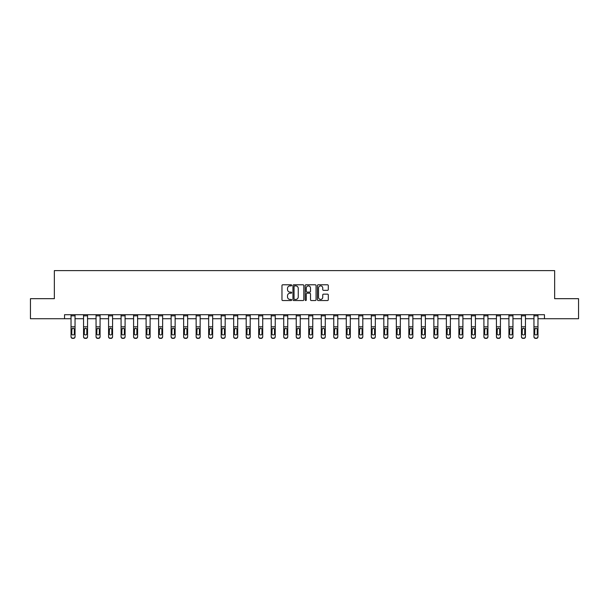 <?xml version="1.0" encoding="UTF-8"?>
<svg xmlns="http://www.w3.org/2000/svg" width="609" height="609" viewBox="0 0 609 609"><rect width="100%" height="100%" fill="white"/><g stroke="black" fill="none" stroke-linecap="round" stroke-linejoin="round"><path stroke-width="0.91" d="M291.665 285.339A0.548 0.548 0 0 0 291.117 284.791L282.751 284.791A0.784 0.784 0 0 0 281.967 285.575L281.967 299.75A0.784 0.784 0 0 0 282.751 300.534L291.117 300.534A0.548 0.548 0 0 0 291.665 299.986A0.548 0.548 0 0 0 291.117 299.43L290.036 299.43A2.52 2.52 0 0 1 287.517 296.91L287.517 295.73A2.52 2.52 0 0 1 290.036 293.211L291.117 293.211A0.548 0.548 0 0 0 291.665 292.663A0.548 0.548 0 0 0 291.117 292.114L290.036 292.114A2.52 2.52 0 0 1 287.517 289.595L287.517 288.415A2.52 2.52 0 0 1 290.036 285.895L291.117 285.895A0.548 0.548 0 0 0 291.665 285.339M327.505 290.341A0.784 0.784 0 0 0 328.297 289.549L328.297 285.575A0.784 0.784 0 0 0 327.505 284.791L318.218 284.791A0.784 0.784 0 0 0 317.434 285.575L317.434 299.75A0.784 0.784 0 0 0 318.218 300.534L327.505 300.534A0.784 0.784 0 0 0 328.297 299.75L328.297 294.946A0.784 0.784 0 0 0 327.505 294.155L323.531 294.155A0.784 0.784 0 0 0 322.747 294.946L322.747 297.329A2.109 2.109 0 0 1 320.638 299.43A2.109 2.109 0 0 1 318.53 297.329L318.53 287.996A2.109 2.109 0 0 1 320.638 285.895A2.109 2.109 0 0 1 322.747 287.996L322.747 289.549A0.784 0.784 0 0 0 323.531 290.341L327.505 290.341M64.539 318.728L30.45 318.728L30.45 298.676L54.353 298.676L54.353 270.609L554.647 270.609L554.647 298.676L578.55 298.676L578.55 318.728L544.461 318.728L544.461 314.716L64.539 314.716L64.539 318.728L71.032 318.728M303.815 285.575A0.784 0.784 0 0 0 303.023 284.791L293.736 284.791A0.784 0.784 0 0 0 292.944 285.575L292.944 299.75A0.784 0.784 0 0 0 293.736 300.534L303.023 300.534A0.784 0.784 0 0 0 303.815 299.75L303.815 285.575M305.977 284.791L315.264 284.791A0.784 0.784 0 0 1 316.056 285.575L316.056 299.75A0.784 0.784 0 0 1 315.264 300.534L311.29 300.534A0.784 0.784 0 0 1 310.506 299.75L310.506 294.002A0.784 0.784 0 0 0 309.715 293.211L307.081 293.211A0.784 0.784 0 0 0 306.289 294.002L306.289 299.986A0.548 0.548 0 0 1 305.741 300.534A0.548 0.548 0 0 1 305.185 299.986L305.185 285.575A0.784 0.784 0 0 1 305.977 284.791M75.044 318.728L83.547 318.728M87.551 318.728L96.055 318.728M100.066 318.728L108.569 318.728M112.574 318.728L121.077 318.728M125.089 318.728L133.592 318.728M137.604 318.728L146.099 318.728M150.111 318.728L158.614 318.728M162.626 318.728L171.121 318.728M175.133 318.728L183.636 318.728M187.648 318.728L196.144 318.728M200.155 318.728L208.659 318.728M212.67 318.728L221.174 318.728M225.178 318.728L233.681 318.728M237.693 318.728L246.196 318.728M250.2 318.728L258.703 318.728M262.715 318.728L271.218 318.728M275.23 318.728L283.725 318.728M287.737 318.728L296.24 318.728M300.252 318.728L308.748 318.728M312.76 318.728L321.263 318.728M325.275 318.728L333.77 318.728M337.782 318.728L346.285 318.728M350.297 318.728L358.8 318.728M362.804 318.728L371.307 318.728M375.319 318.728L383.822 318.728M387.826 318.728L396.33 318.728M400.341 318.728L408.845 318.728M412.856 318.728L421.352 318.728M425.364 318.728L433.867 318.728M437.879 318.728L446.374 318.728M450.386 318.728L458.889 318.728M462.901 318.728L471.396 318.728M475.408 318.728L483.911 318.728M487.923 318.728L496.426 318.728M500.431 318.728L508.934 318.728M512.945 318.728L521.449 318.728M525.453 318.728L533.956 318.728M537.968 318.728L544.461 318.728M294.604 285.895A0.548 0.548 0 0 0 294.048 286.443L294.048 298.882A0.548 0.548 0 0 0 294.604 299.43L295.746 299.43A2.52 2.52 0 0 0 298.258 296.91L298.258 288.415A2.52 2.52 0 0 0 295.746 285.895L294.604 285.895M310.506 288.034A2.109 2.109 0 0 0 308.398 285.933A2.109 2.109 0 0 0 306.289 288.034L306.289 291.323A0.784 0.784 0 0 0 307.081 292.114L309.715 292.114A0.784 0.784 0 0 0 310.506 291.323L310.506 288.034M71.032 329.119L71.032 336.549A1.606 1.591 -0 0 0 72.638 338.14L73.438 338.14A1.606 1.591 -0 0 0 75.044 336.549L75.044 336.8A1.606 1.591 180 0 1 73.438 338.391L73.438 338.14M74.321 333.686L74.321 329.461L74.321 333.686A1.287 1.271 180 0 1 73.034 334.958A1.287 1.271 180 0 0 74.321 333.686M71.755 333.938L71.755 333.686A1.287 1.271 180 0 0 73.034 334.958M71.755 333.686L71.892 328.868L73.034 328.175L74.176 328.868L73.034 328.175L71.755 329.362M75.044 314.716L75.044 336.549M71.032 314.716L71.032 336.549M72.638 338.14L73.438 338.391M72.638 338.391A1.606 1.591 180 0 1 71.032 336.8M75.044 328.868L74.176 328.868L74.321 329.461M83.547 329.119L83.547 336.8A1.606 1.591 180 0 0 85.146 338.391L85.953 338.14A1.606 1.591 -0 0 0 87.551 336.549L87.551 336.8A1.606 1.591 180 0 1 85.953 338.391M86.828 333.686L86.828 329.461L86.828 333.686A1.287 1.271 180 0 1 85.549 334.958A1.287 1.271 180 0 0 86.828 333.686M84.263 333.938L84.263 333.686A1.287 1.271 180 0 0 85.549 334.958M84.263 333.686L84.407 328.868L85.549 328.175L86.691 328.868L85.549 328.175L84.263 329.362M96.055 329.119L96.055 336.8A1.606 1.591 180 0 0 97.661 338.391L98.46 338.14A1.606 1.591 -0 0 0 100.066 336.549L100.066 336.8A1.606 1.591 180 0 1 98.46 338.391M99.343 333.686L99.343 329.461L99.343 333.686A1.287 1.271 180 0 1 98.057 334.958A1.287 1.271 180 0 0 99.343 333.686M96.778 333.938L96.778 333.686A1.287 1.271 180 0 0 98.057 334.958M96.778 333.686L96.922 328.868L98.057 328.175L99.198 328.868L98.057 328.175L96.778 329.362M87.551 314.716L87.551 336.549M85.146 338.14L85.146 338.391A1.606 1.591 180 0 1 83.547 336.8L83.547 336.549A1.606 1.591 -0 0 0 85.146 338.14L85.953 338.14M83.547 314.716L83.547 336.549M87.551 328.868L86.691 328.868L86.828 329.461M100.066 314.716L100.066 336.549M97.661 338.14L97.661 338.391A1.606 1.591 180 0 1 96.055 336.8L96.055 336.549A1.606 1.591 -0 0 0 97.661 338.14L98.46 338.14M96.055 314.716L96.055 336.549M100.066 328.868L99.198 328.868L99.343 329.461M108.569 329.119L108.569 336.8A1.606 1.591 180 0 0 110.168 338.391L110.975 338.14A1.606 1.591 -0 0 0 112.574 336.549L112.574 336.8A1.606 1.591 180 0 1 110.975 338.391M111.858 333.686L111.858 329.461L111.858 333.686A1.287 1.271 180 0 1 110.572 334.958A1.287 1.271 180 0 0 111.858 333.686M109.285 333.938L109.285 333.686A1.287 1.271 180 0 0 110.572 334.958M109.285 333.686L109.43 328.868L110.572 328.175L111.713 328.868L110.572 328.175L109.285 329.362M121.077 329.119L121.077 336.8A1.606 1.591 180 0 0 122.683 338.391L123.482 338.14A1.606 1.591 -0 0 0 125.089 336.549L125.089 336.8A1.606 1.591 180 0 1 123.482 338.391M124.365 333.686L124.365 329.461L124.365 333.686A1.287 1.271 180 0 1 123.087 334.958A1.287 1.271 180 0 0 124.365 333.686M121.8 333.938L121.8 333.686A1.287 1.271 180 0 0 123.087 334.958M121.8 333.686L121.945 328.868L123.087 328.175L124.221 328.868L123.087 328.175L121.8 329.362M133.592 329.119L133.592 336.8A1.606 1.591 180 0 0 135.19 338.391L135.997 338.14A1.606 1.591 -0 0 0 137.604 336.549L137.604 336.8A1.606 1.591 180 0 1 135.997 338.391M136.88 333.686L136.88 329.461L136.88 333.686A1.287 1.271 180 0 1 135.594 334.958A1.287 1.271 180 0 0 136.88 333.686M134.315 333.938L134.315 333.686A1.287 1.271 180 0 0 135.594 334.958M134.315 333.686L134.452 328.868L135.594 328.175L136.736 328.868L135.594 328.175L134.315 329.362M112.574 314.716L112.574 336.549M110.168 338.14L110.168 338.391A1.606 1.591 180 0 1 108.569 336.8L108.569 336.549A1.606 1.591 -0 0 0 110.168 338.14L110.975 338.14M108.569 314.716L108.569 336.549M112.574 328.868L111.713 328.868L111.858 329.461M125.089 314.716L125.089 336.549M122.683 338.14L122.683 338.391A1.606 1.591 180 0 1 121.077 336.8L121.077 336.549A1.606 1.591 -0 0 0 122.683 338.14L123.482 338.14M121.077 314.716L121.077 336.549M125.089 328.868L124.221 328.868L124.365 329.461M137.604 314.716L137.604 336.549M135.19 338.14L135.19 338.391A1.606 1.591 180 0 1 133.592 336.8L133.592 336.549A1.606 1.591 -0 0 0 135.19 338.14L135.997 338.14M133.592 314.716L133.592 336.549M137.604 328.868L136.736 328.868L136.88 329.461M146.099 329.119L146.099 336.8A1.606 1.591 180 0 0 147.705 338.391L148.505 338.14A1.606 1.591 -0 0 0 150.111 336.549L150.111 336.8A1.606 1.591 180 0 1 148.505 338.391M149.388 333.686L149.388 329.461L149.388 333.686A1.287 1.271 180 0 1 148.109 334.958A1.287 1.271 180 0 0 149.388 333.686M146.822 333.938L146.822 333.686A1.287 1.271 180 0 0 148.109 334.958M146.822 333.686L146.967 328.868L148.109 328.175L149.251 328.868L148.109 328.175L146.822 329.362M150.111 314.716L150.111 336.549M147.705 338.14L147.705 338.391A1.606 1.591 180 0 1 146.099 336.8L146.099 336.549A1.606 1.591 -0 0 0 147.705 338.14L148.505 338.14M146.099 314.716L146.099 336.549M150.111 328.868L149.251 328.868L149.388 329.461M158.614 329.119L158.614 336.8A1.606 1.591 180 0 0 160.22 338.391L161.02 338.14A1.606 1.591 -0 0 0 162.626 336.549L162.626 336.8A1.606 1.591 180 0 1 161.02 338.391M161.903 333.686L161.903 329.461L161.903 333.686A1.287 1.271 180 0 1 160.616 334.958A1.287 1.271 180 0 0 161.903 333.686M159.337 333.938L159.337 333.686A1.287 1.271 180 0 0 160.616 334.958M159.337 333.686L159.474 328.868L160.616 328.175L161.758 328.868L160.616 328.175L159.337 329.362M162.626 314.716L162.626 336.549M160.22 338.14L160.22 338.391A1.606 1.591 180 0 1 158.614 336.8L158.614 336.549A1.606 1.591 -0 0 0 160.22 338.14L161.02 338.14M158.614 314.716L158.614 336.549M162.626 328.868L161.758 328.868L161.903 329.461M171.121 329.119L171.121 336.8A1.606 1.591 180 0 0 172.728 338.391L173.527 338.14A1.606 1.591 -0 0 0 175.133 336.549L175.133 336.8A1.606 1.591 180 0 1 173.527 338.391M174.41 333.686L174.41 329.461L174.41 333.686A1.287 1.271 180 0 1 173.131 334.958A1.287 1.271 180 0 0 174.41 333.686M171.845 333.938L171.845 333.686A1.287 1.271 180 0 0 173.131 334.958M171.845 333.686L171.989 328.868L173.131 328.175L174.273 328.868L173.131 328.175L171.845 329.362M175.133 314.716L175.133 336.549M172.728 338.14L172.728 338.391A1.606 1.591 180 0 1 171.121 336.8L171.121 336.549A1.606 1.591 -0 0 0 172.728 338.14L173.527 338.14M171.121 314.716L171.121 336.549M175.133 328.868L174.273 328.868L174.41 329.461M183.636 329.119L183.636 336.8A1.606 1.591 180 0 0 185.243 338.391L186.042 338.14A1.606 1.591 -0 0 0 187.648 336.549L187.648 336.8A1.606 1.591 180 0 1 186.042 338.391M186.925 333.686L186.925 329.461L186.925 333.686A1.287 1.271 180 0 1 185.638 334.958A1.287 1.271 180 0 0 186.925 333.686M184.36 333.938L184.36 333.686A1.287 1.271 180 0 0 185.638 334.958M184.36 333.686L184.497 328.868L185.638 328.175L186.78 328.868L185.638 328.175L184.36 329.362M187.648 314.716L187.648 336.549M185.243 338.14L185.243 338.391A1.606 1.591 180 0 1 183.636 336.8L183.636 336.549A1.606 1.591 -0 0 0 185.243 338.14L186.042 338.14M183.636 314.716L183.636 336.549M187.648 328.868L186.78 328.868L186.925 329.461M196.144 329.119L196.144 336.8A1.606 1.591 180 0 0 197.75 338.391L198.557 338.14A1.606 1.591 -0 0 0 200.155 336.549L200.155 336.8A1.606 1.591 180 0 1 198.557 338.391M199.432 333.686L199.432 329.461L199.432 333.686A1.287 1.271 180 0 1 198.153 334.958A1.287 1.271 180 0 0 199.432 333.686M196.867 333.938L196.867 333.686A1.287 1.271 180 0 0 198.153 334.958M196.867 333.686L197.012 328.868L198.153 328.175L199.295 328.868L198.153 328.175L196.867 329.362M200.155 314.716L200.155 336.549M197.75 338.14L197.75 338.391A1.606 1.591 180 0 1 196.144 336.8L196.144 336.549A1.606 1.591 -0 0 0 197.75 338.14L198.557 338.14M196.144 314.716L196.144 336.549M200.155 328.868L199.295 328.868L199.432 329.461M208.659 329.119L208.659 336.8A1.606 1.591 180 0 0 210.265 338.391L211.064 338.14A1.606 1.591 -0 0 0 212.67 336.549L212.67 336.8A1.606 1.591 180 0 1 211.064 338.391M211.947 333.686L211.947 329.461L211.947 333.686A1.287 1.271 180 0 1 210.661 334.958A1.287 1.271 180 0 0 211.947 333.686M209.382 333.938L209.382 333.686A1.287 1.271 180 0 0 210.661 334.958M209.382 333.686L209.519 328.868L210.661 328.175L211.803 328.868L210.661 328.175L209.382 329.362M212.67 314.716L212.67 336.549M210.265 338.14L210.265 338.391A1.606 1.591 180 0 1 208.659 336.8L208.659 336.549A1.606 1.591 -0 0 0 210.265 338.14L211.064 338.14M208.659 314.716L208.659 336.549M212.67 328.868L211.803 328.868L211.947 329.461M221.174 329.119L221.174 336.8A1.606 1.591 180 0 0 222.772 338.391L223.579 338.14A1.606 1.591 -0 0 0 225.178 336.549L225.178 336.8A1.606 1.591 180 0 1 223.579 338.391M224.462 333.686L224.462 329.461L224.462 333.686A1.287 1.271 180 0 1 223.176 334.958A1.287 1.271 180 0 0 224.462 333.686M221.889 333.938L221.889 333.686A1.287 1.271 180 0 0 223.176 334.958M221.889 333.686L222.034 328.868L223.176 328.175L224.318 328.868L223.176 328.175L221.889 329.362M225.178 314.716L225.178 336.549M222.772 338.14L222.772 338.391A1.606 1.591 180 0 1 221.174 336.8L221.174 336.549A1.606 1.591 -0 0 0 222.772 338.14L223.579 338.14M221.174 314.716L221.174 336.549M225.178 328.868L224.318 328.868L224.462 329.461M233.681 329.119L233.681 336.8A1.606 1.591 180 0 0 235.287 338.391L236.086 338.14A1.606 1.591 -0 0 0 237.693 336.549L237.693 336.8A1.606 1.591 180 0 1 236.086 338.391M236.97 333.686L236.97 329.461L236.97 333.686A1.287 1.271 180 0 1 235.683 334.958A1.287 1.271 180 0 0 236.97 333.686M234.404 333.938L234.404 333.686A1.287 1.271 180 0 0 235.683 334.958M234.404 333.686L234.549 328.868L235.683 328.175L236.825 328.868L235.683 328.175L234.404 329.362M237.693 314.716L237.693 336.549M235.287 338.14L235.287 338.391A1.606 1.591 180 0 1 233.681 336.8L233.681 336.549A1.606 1.591 -0 0 0 235.287 338.14L236.086 338.14M233.681 314.716L233.681 336.549M237.693 328.868L236.825 328.868L236.97 329.461M246.196 329.119L246.196 336.8A1.606 1.591 180 0 0 247.794 338.391L248.601 338.14A1.606 1.591 -0 0 0 250.2 336.549L250.2 336.8A1.606 1.591 180 0 1 248.601 338.391M249.484 333.686L249.484 329.461L249.484 333.686A1.287 1.271 180 0 1 248.198 334.958A1.287 1.271 180 0 0 249.484 333.686M246.911 333.938L246.911 333.686A1.287 1.271 180 0 0 248.198 334.958M246.911 333.686L247.056 328.868L248.198 328.175L249.34 328.868L248.198 328.175L246.911 329.362M250.2 314.716L250.2 336.549M247.794 338.14L247.794 338.391A1.606 1.591 180 0 1 246.196 336.8L246.196 336.549A1.606 1.591 -0 0 0 247.794 338.14L248.601 338.14M246.196 314.716L246.196 336.549M250.2 328.868L249.34 328.868L249.484 329.461M258.703 329.119L258.703 336.8A1.606 1.591 180 0 0 260.309 338.391L261.109 338.14A1.606 1.591 -0 0 0 262.715 336.549L262.715 336.8A1.606 1.591 180 0 1 261.109 338.391M261.992 333.686L261.992 329.461L261.992 333.686A1.287 1.271 180 0 1 260.713 334.958A1.287 1.271 180 0 0 261.992 333.686M259.426 333.938L259.426 333.686A1.287 1.271 180 0 0 260.713 334.958M259.426 333.686L259.571 328.868L260.713 328.175L261.847 328.868L260.713 328.175L259.426 329.362M262.715 314.716L262.715 336.549M260.309 338.14L260.309 338.391A1.606 1.591 180 0 1 258.703 336.8L258.703 336.549A1.606 1.591 -0 0 0 260.309 338.14L261.109 338.14M258.703 314.716L258.703 336.549M262.715 328.868L261.847 328.868L261.992 329.461M271.218 329.119L271.218 336.8A1.606 1.591 180 0 0 272.817 338.391L273.624 338.14A1.606 1.591 -0 0 0 275.23 336.549L275.23 336.8A1.606 1.591 180 0 1 273.624 338.391M274.507 333.686L274.507 329.461L274.507 333.686A1.287 1.271 180 0 1 273.22 334.958A1.287 1.271 180 0 0 274.507 333.686M271.941 333.938L271.941 333.686A1.287 1.271 180 0 0 273.22 334.958M271.941 333.686L272.078 328.868L273.22 328.175L274.362 328.868L273.22 328.175L271.941 329.362M275.23 314.716L275.23 336.549M272.817 338.14L272.817 338.391A1.606 1.591 180 0 1 271.218 336.8L271.218 336.549A1.606 1.591 -0 0 0 272.817 338.14L273.624 338.14M271.218 314.716L271.218 336.549M275.23 328.868L274.362 328.868L274.507 329.461M283.725 329.119L283.725 336.8A1.606 1.591 180 0 0 285.332 338.391L286.131 338.14A1.606 1.591 -0 0 0 287.737 336.549L287.737 336.8A1.606 1.591 180 0 1 286.131 338.391M287.014 333.686L287.014 329.461L287.014 333.686A1.287 1.271 180 0 1 285.735 334.958A1.287 1.271 180 0 0 287.014 333.686M284.449 333.938L284.449 333.686A1.287 1.271 180 0 0 285.735 334.958M284.449 333.686L284.593 328.868L285.735 328.175L286.877 328.868L285.735 328.175L284.449 329.362M287.737 314.716L287.737 336.549M285.332 338.14L285.332 338.391A1.606 1.591 180 0 1 283.725 336.8L283.725 336.549A1.606 1.591 -0 0 0 285.332 338.14L286.131 338.14M283.725 314.716L283.725 336.549M287.737 328.868L286.877 328.868L287.014 329.461M296.24 329.119L296.24 336.8A1.606 1.591 180 0 0 297.847 338.391L298.646 338.14A1.606 1.591 -0 0 0 300.252 336.549L300.252 336.8A1.606 1.591 180 0 1 298.646 338.391M299.529 333.686L299.529 329.461L299.529 333.686A1.287 1.271 180 0 1 298.243 334.958A1.287 1.271 180 0 0 299.529 333.686M296.964 333.938L296.964 333.686A1.287 1.271 180 0 0 298.243 334.958M296.964 333.686L297.101 328.868L298.243 328.175L299.384 328.868L298.243 328.175L296.964 329.362M300.252 314.716L300.252 336.549M297.847 338.14L297.847 338.391A1.606 1.591 180 0 1 296.24 336.8L296.24 336.549A1.606 1.591 -0 0 0 297.847 338.14L298.646 338.14M296.24 314.716L296.24 336.549M300.252 328.868L299.384 328.868L299.529 329.461M308.748 329.119L308.748 336.8A1.606 1.591 180 0 0 310.354 338.391L311.153 338.14A1.606 1.591 -0 0 0 312.76 336.549L312.76 336.8A1.606 1.591 180 0 1 311.153 338.391M312.036 333.686L312.036 329.461L312.036 333.686A1.287 1.271 180 0 1 310.757 334.958A1.287 1.271 180 0 0 312.036 333.686M309.471 333.938L309.471 333.686A1.287 1.271 180 0 0 310.757 334.958M309.471 333.686L309.616 328.868L310.757 328.175L311.899 328.868L310.757 328.175L309.471 329.362M312.76 314.716L312.76 336.549M310.354 338.14L310.354 338.391A1.606 1.591 180 0 1 308.748 336.8L308.748 336.549A1.606 1.591 -0 0 0 310.354 338.14L311.153 338.14M308.748 314.716L308.748 336.549M312.76 328.868L311.899 328.868L312.036 329.461M321.263 329.119L321.263 336.8A1.606 1.591 180 0 0 322.869 338.391L323.668 338.14A1.606 1.591 -0 0 0 325.275 336.549L325.275 336.8A1.606 1.591 180 0 1 323.668 338.391M324.551 333.686L324.551 329.461L324.551 333.686A1.287 1.271 180 0 1 323.265 334.958A1.287 1.271 180 0 0 324.551 333.686M321.986 333.938L321.986 333.686A1.287 1.271 180 0 0 323.265 334.958M321.986 333.686L322.123 328.868L323.265 328.175L324.407 328.868L323.265 328.175L321.986 329.362M325.275 314.716L325.275 336.549M322.869 338.14L322.869 338.391A1.606 1.591 180 0 1 321.263 336.8L321.263 336.549A1.606 1.591 -0 0 0 322.869 338.14L323.668 338.14M321.263 314.716L321.263 336.549M325.275 328.868L324.407 328.868L324.551 329.461M333.77 329.119L333.77 336.8A1.606 1.591 180 0 0 335.376 338.391L336.183 338.14A1.606 1.591 -0 0 0 337.782 336.549L337.782 336.8A1.606 1.591 180 0 1 336.183 338.391M337.059 333.686L337.059 329.461L337.059 333.686A1.287 1.271 180 0 1 335.78 334.958A1.287 1.271 180 0 0 337.059 333.686M334.493 333.938L334.493 333.686A1.287 1.271 180 0 0 335.78 334.958M334.493 333.686L334.638 328.868L335.78 328.175L336.922 328.868L335.78 328.175L334.493 329.362M337.782 314.716L337.782 336.549M335.376 338.14L335.376 338.391A1.606 1.591 180 0 1 333.77 336.8L333.77 336.549A1.606 1.591 -0 0 0 335.376 338.14L336.183 338.14M333.77 314.716L333.77 336.549M337.782 328.868L336.922 328.868L337.059 329.461M346.285 329.119L346.285 336.8A1.606 1.591 180 0 0 347.891 338.391L348.691 338.14A1.606 1.591 -0 0 0 350.297 336.549L350.297 336.8A1.606 1.591 180 0 1 348.691 338.391M349.574 333.686L349.574 329.461L349.574 333.686A1.287 1.271 180 0 1 348.287 334.958A1.287 1.271 180 0 0 349.574 333.686M347.008 333.938L347.008 333.686A1.287 1.271 180 0 0 348.287 334.958M347.008 333.686L347.153 328.868L348.287 328.175L349.429 328.868L348.287 328.175L347.008 329.362M350.297 314.716L350.297 336.549M347.891 338.14L347.891 338.391A1.606 1.591 180 0 1 346.285 336.8L346.285 336.549A1.606 1.591 -0 0 0 347.891 338.14L348.691 338.14M346.285 314.716L346.285 336.549M350.297 328.868L349.429 328.868L349.574 329.461M358.8 329.119L358.8 336.8A1.606 1.591 180 0 0 360.399 338.391L361.206 338.14A1.606 1.591 -0 0 0 362.804 336.549L362.804 336.8A1.606 1.591 180 0 1 361.206 338.391M362.089 333.686L362.089 329.461L362.089 333.686A1.287 1.271 180 0 1 360.802 334.958A1.287 1.271 180 0 0 362.089 333.686M359.516 333.938L359.516 333.686A1.287 1.271 180 0 0 360.802 334.958M359.516 333.686L359.66 328.868L360.802 328.175L361.944 328.868L360.802 328.175L359.516 329.362M362.804 314.716L362.804 336.549M360.399 338.14L360.399 338.391A1.606 1.591 180 0 1 358.8 336.8L358.8 336.549A1.606 1.591 -0 0 0 360.399 338.14L361.206 338.14M358.8 314.716L358.8 336.549M362.804 328.868L361.944 328.868L362.089 329.461M371.307 329.119L371.307 336.8A1.606 1.591 180 0 0 372.914 338.391L373.713 338.14A1.606 1.591 -0 0 0 375.319 336.549L375.319 336.8A1.606 1.591 180 0 1 373.713 338.391M374.596 333.686L374.596 329.461L374.596 333.686A1.287 1.271 180 0 1 373.317 334.958A1.287 1.271 180 0 0 374.596 333.686M372.03 333.938L372.03 333.686A1.287 1.271 180 0 0 373.317 334.958M372.03 333.686L372.175 328.868L373.317 328.175L374.451 328.868L373.317 328.175L372.03 329.362M375.319 314.716L375.319 336.549M372.914 338.14L372.914 338.391A1.606 1.591 180 0 1 371.307 336.8L371.307 336.549A1.606 1.591 -0 0 0 372.914 338.14L373.713 338.14M371.307 314.716L371.307 336.549M375.319 328.868L374.451 328.868L374.596 329.461M383.822 329.119L383.822 336.8A1.606 1.591 180 0 0 385.421 338.391L386.228 338.14A1.606 1.591 -0 0 0 387.826 336.549L387.826 336.8A1.606 1.591 180 0 1 386.228 338.391M387.111 333.686L387.111 329.461L387.111 333.686A1.287 1.271 180 0 1 385.824 334.958A1.287 1.271 180 0 0 387.111 333.686M384.538 333.938L384.538 333.686A1.287 1.271 180 0 0 385.824 334.958M384.538 333.686L384.682 328.868L385.824 328.175L386.966 328.868L385.824 328.175L384.538 329.362M387.826 314.716L387.826 336.549M385.421 338.14L385.421 338.391A1.606 1.591 180 0 1 383.822 336.8L383.822 336.549A1.606 1.591 -0 0 0 385.421 338.14L386.228 338.14M383.822 314.716L383.822 336.549M387.826 328.868L386.966 328.868L387.111 329.461M396.33 329.119L396.33 336.8A1.606 1.591 180 0 0 397.936 338.391L398.735 338.14A1.606 1.591 -0 0 0 400.341 336.549L400.341 336.8A1.606 1.591 180 0 1 398.735 338.391M399.618 333.686L399.618 329.461L399.618 333.686A1.287 1.271 180 0 1 398.339 334.958A1.287 1.271 180 0 0 399.618 333.686M397.053 333.938L397.053 333.686A1.287 1.271 180 0 0 398.339 334.958M397.053 333.686L397.197 328.868L398.339 328.175L399.481 328.868L398.339 328.175L397.053 329.362M400.341 314.716L400.341 336.549M397.936 338.14L397.936 338.391A1.606 1.591 180 0 1 396.33 336.8L396.33 336.549A1.606 1.591 -0 0 0 397.936 338.14L398.735 338.14M396.33 314.716L396.33 336.549M400.341 328.868L399.481 328.868L399.618 329.461M408.845 329.119L408.845 336.8A1.606 1.591 180 0 0 410.443 338.391L411.25 338.14A1.606 1.591 -0 0 0 412.856 336.549L412.856 336.8A1.606 1.591 180 0 1 411.25 338.391M412.133 333.686L412.133 329.461L412.133 333.686A1.287 1.271 180 0 1 410.847 334.958A1.287 1.271 180 0 0 412.133 333.686M409.568 333.938L409.568 333.686A1.287 1.271 180 0 0 410.847 334.958M409.568 333.686L409.705 328.868L410.847 328.175L411.989 328.868L410.847 328.175L409.568 329.362M412.856 314.716L412.856 336.549M410.443 338.14L410.443 338.391A1.606 1.591 180 0 1 408.845 336.8L408.845 336.549A1.606 1.591 -0 0 0 410.443 338.14L411.25 338.14M408.845 314.716L408.845 336.549M412.856 328.868L411.989 328.868L412.133 329.461M421.352 329.119L421.352 336.8A1.606 1.591 180 0 0 422.958 338.391L423.757 338.14A1.606 1.591 -0 0 0 425.364 336.549L425.364 336.8A1.606 1.591 180 0 1 423.757 338.391M424.64 333.686L424.64 329.461L424.64 333.686A1.287 1.271 180 0 1 423.362 334.958A1.287 1.271 180 0 0 424.64 333.686M422.075 333.938L422.075 333.686A1.287 1.271 180 0 0 423.362 334.958M422.075 333.686L422.22 328.868L423.362 328.175L424.503 328.868L423.362 328.175L422.075 329.362M425.364 314.716L425.364 336.549M422.958 338.14L422.958 338.391A1.606 1.591 180 0 1 421.352 336.8L421.352 336.549A1.606 1.591 -0 0 0 422.958 338.14L423.757 338.14M421.352 314.716L421.352 336.549M425.364 328.868L424.503 328.868L424.64 329.461M433.867 329.119L433.867 336.8A1.606 1.591 180 0 0 435.473 338.391L436.272 338.14A1.606 1.591 -0 0 0 437.879 336.549L437.879 336.8A1.606 1.591 180 0 1 436.272 338.391M437.155 333.686L437.155 329.461L437.155 333.686A1.287 1.271 180 0 1 435.869 334.958A1.287 1.271 180 0 0 437.155 333.686M434.59 333.938L434.59 333.686A1.287 1.271 180 0 0 435.869 334.958M434.59 333.686L434.727 328.868L435.869 328.175L437.011 328.868L435.869 328.175L434.59 329.362M437.879 314.716L437.879 336.549M435.473 338.14L435.473 338.391A1.606 1.591 180 0 1 433.867 336.8L433.867 336.549A1.606 1.591 -0 0 0 435.473 338.14L436.272 338.14M433.867 314.716L433.867 336.549M437.879 328.868L437.011 328.868L437.155 329.461M446.374 329.119L446.374 336.8A1.606 1.591 180 0 0 447.98 338.391L448.78 338.14A1.606 1.591 -0 0 0 450.386 336.549L450.386 336.8A1.606 1.591 180 0 1 448.78 338.391M449.663 333.686L449.663 329.461L449.663 333.686A1.287 1.271 180 0 1 448.384 334.958A1.287 1.271 180 0 0 449.663 333.686M447.097 333.938L447.097 333.686A1.287 1.271 180 0 0 448.384 334.958M447.097 333.686L447.242 328.868L448.384 328.175L449.526 328.868L448.384 328.175L447.097 329.362M450.386 314.716L450.386 336.549M447.98 338.14L447.98 338.391A1.606 1.591 180 0 1 446.374 336.8L446.374 336.549A1.606 1.591 -0 0 0 447.98 338.14L448.78 338.14M446.374 314.716L446.374 336.549M450.386 328.868L449.526 328.868L449.663 329.461M458.889 329.119L458.889 336.8A1.606 1.591 180 0 0 460.495 338.391L461.295 338.14A1.606 1.591 -0 0 0 462.901 336.549L462.901 336.8A1.606 1.591 180 0 1 461.295 338.391M462.178 333.686L462.178 329.461L462.178 333.686A1.287 1.271 180 0 1 460.891 334.958A1.287 1.271 180 0 0 462.178 333.686M459.612 333.938L459.612 333.686A1.287 1.271 180 0 0 460.891 334.958M459.612 333.686L459.749 328.868L460.891 328.175L462.033 328.868L460.891 328.175L459.612 329.362M462.901 314.716L462.901 336.549M460.495 338.14L460.495 338.391A1.606 1.591 180 0 1 458.889 336.8L458.889 336.549A1.606 1.591 -0 0 0 460.495 338.14L461.295 338.14M458.889 314.716L458.889 336.549M462.901 328.868L462.033 328.868L462.178 329.461M471.396 329.119L471.396 336.8A1.606 1.591 180 0 0 473.003 338.391L473.81 338.14A1.606 1.591 -0 0 0 475.408 336.549L475.408 336.8A1.606 1.591 180 0 1 473.81 338.391M474.685 333.686L474.685 329.461L474.685 333.686A1.287 1.271 180 0 1 473.406 334.958A1.287 1.271 180 0 0 474.685 333.686M472.12 333.938L472.12 333.686A1.287 1.271 180 0 0 473.406 334.958M472.12 333.686L472.264 328.868L473.406 328.175L474.548 328.868L473.406 328.175L472.12 329.362M475.408 314.716L475.408 336.549M473.003 338.14L473.003 338.391A1.606 1.591 180 0 1 471.396 336.8L471.396 336.549A1.606 1.591 -0 0 0 473.003 338.14L473.81 338.14M471.396 314.716L471.396 336.549M475.408 328.868L474.548 328.868L474.685 329.461M483.911 329.119L483.911 336.8A1.606 1.591 180 0 0 485.518 338.391L486.317 338.14A1.606 1.591 -0 0 0 487.923 336.549L487.923 336.8A1.606 1.591 180 0 1 486.317 338.391M487.2 333.686L487.2 329.461L487.2 333.686A1.287 1.271 180 0 1 485.913 334.958A1.287 1.271 180 0 0 487.2 333.686M484.635 333.938L484.635 333.686A1.287 1.271 180 0 0 485.913 334.958M484.635 333.686L484.779 328.868L485.913 328.175L487.055 328.868L485.913 328.175L484.635 329.362M487.923 314.716L487.923 336.549M485.518 338.14L485.518 338.391A1.606 1.591 180 0 1 483.911 336.8L483.911 336.549A1.606 1.591 -0 0 0 485.518 338.14L486.317 338.14M483.911 314.716L483.911 336.549M487.923 328.868L487.055 328.868L487.2 329.461M496.426 329.119L496.426 336.8A1.606 1.591 180 0 0 498.025 338.391L498.832 338.14A1.606 1.591 -0 0 0 500.431 336.549L500.431 336.8A1.606 1.591 180 0 1 498.832 338.391M499.715 333.686L499.715 329.461L499.715 333.686A1.287 1.271 180 0 1 498.428 334.958A1.287 1.271 180 0 0 499.715 333.686M497.142 333.938L497.142 333.686A1.287 1.271 180 0 0 498.428 334.958M497.142 333.686L497.287 328.868L498.428 328.175L499.57 328.868L498.428 328.175L497.142 329.362M500.431 314.716L500.431 336.549M498.025 338.14L498.025 338.391A1.606 1.591 180 0 1 496.426 336.8L496.426 336.549A1.606 1.591 -0 0 0 498.025 338.14L498.832 338.14M496.426 314.716L496.426 336.549M500.431 328.868L499.57 328.868L499.715 329.461M508.934 329.119L508.934 336.8A1.606 1.591 180 0 0 510.54 338.391L511.339 338.14A1.606 1.591 -0 0 0 512.945 336.549L512.945 336.8A1.606 1.591 180 0 1 511.339 338.391M512.222 333.686L512.222 329.461L512.222 333.686A1.287 1.271 180 0 1 510.943 334.958A1.287 1.271 180 0 0 512.222 333.686M509.657 333.938L509.657 333.686A1.287 1.271 180 0 0 510.943 334.958M509.657 333.686L509.802 328.868L510.943 328.175L512.078 328.868L510.943 328.175L509.657 329.362M512.945 314.716L512.945 336.549M510.54 338.14L510.54 338.391A1.606 1.591 180 0 1 508.934 336.8L508.934 336.549A1.606 1.591 -0 0 0 510.54 338.14L511.339 338.14M508.934 314.716L508.934 336.549M512.945 328.868L512.078 328.868L512.222 329.461M521.449 329.119L521.449 336.8A1.606 1.591 180 0 0 523.047 338.391L523.854 338.14A1.606 1.591 -0 0 0 525.453 336.549L525.453 336.8A1.606 1.591 180 0 1 523.854 338.391M524.737 333.686L524.737 329.461L524.737 333.686A1.287 1.271 180 0 1 523.451 334.958A1.287 1.271 180 0 0 524.737 333.686M522.172 333.938L522.172 333.686A1.287 1.271 180 0 0 523.451 334.958M522.172 333.686L522.309 328.868L523.451 328.175L524.593 328.868L523.451 328.175L522.172 329.362M525.453 314.716L525.453 336.549M523.047 338.14L523.047 338.391A1.606 1.591 180 0 1 521.449 336.8L521.449 336.549A1.606 1.591 -0 0 0 523.047 338.14L523.854 338.14M521.449 314.716L521.449 336.549M525.453 328.868L524.593 328.868L524.737 329.461M533.956 329.119L533.956 336.8A1.606 1.591 180 0 0 535.562 338.391L536.362 338.14A1.606 1.591 -0 0 0 537.968 336.549L537.968 336.8A1.606 1.591 180 0 1 536.362 338.391M537.245 333.686L537.245 329.461L537.245 333.686A1.287 1.271 180 0 1 535.966 334.958A1.287 1.271 180 0 0 537.245 333.686M534.679 333.938L534.679 333.686A1.287 1.271 180 0 0 535.966 334.958M534.679 333.686L534.824 328.868L535.966 328.175L537.108 328.868L535.966 328.175L534.679 329.362M537.968 314.716L537.968 336.549M535.562 338.14L535.562 338.391A1.606 1.591 180 0 1 533.956 336.8L533.956 336.549A1.606 1.591 -0 0 0 535.562 338.14L536.362 338.14M533.956 314.716L533.956 336.549M537.968 328.868L537.108 328.868L537.245 329.461M71.032 314.731L75.044 314.731M71.032 328.868L71.892 328.868M71.032 326.797L75.044 326.797M71.032 315.835L75.044 315.835M83.547 314.731L87.551 314.731M83.547 328.868L84.407 328.868M83.547 326.797L87.551 326.797M83.547 315.835L87.551 315.835M96.055 314.731L100.066 314.731M96.055 328.868L96.922 328.868M96.055 326.797L100.066 326.797M96.055 315.835L100.066 315.835M108.569 314.731L112.574 314.731M108.569 328.868L109.43 328.868M108.569 326.797L112.574 326.797M108.569 315.835L112.574 315.835M121.077 314.731L125.089 314.731M121.077 328.868L121.945 328.868M121.077 326.797L125.089 326.797M121.077 315.835L125.089 315.835M133.592 314.731L137.604 314.731M133.592 328.868L134.452 328.868M133.592 326.797L137.604 326.797M133.592 315.835L137.604 315.835M146.099 314.731L150.111 314.731M146.099 328.868L146.967 328.868M146.099 326.797L150.111 326.797M146.099 315.835L150.111 315.835M158.614 314.731L162.626 314.731M158.614 328.868L159.474 328.868M158.614 326.797L162.626 326.797M158.614 315.835L162.626 315.835M171.121 314.731L175.133 314.731M171.121 328.868L171.989 328.868M171.121 326.797L175.133 326.797M171.121 315.835L175.133 315.835M183.636 314.731L187.648 314.731M183.636 328.868L184.497 328.868M183.636 326.797L187.648 326.797M183.636 315.835L187.648 315.835M196.144 314.731L200.155 314.731M196.144 328.868L197.012 328.868M196.144 326.797L200.155 326.797M196.144 315.835L200.155 315.835M208.659 314.731L212.67 314.731M208.659 328.868L209.519 328.868M208.659 326.797L212.67 326.797M208.659 315.835L212.67 315.835M221.174 314.731L225.178 314.731M221.174 328.868L222.034 328.868M221.174 326.797L225.178 326.797M221.174 315.835L225.178 315.835M233.681 314.731L237.693 314.731M233.681 328.868L234.549 328.868M233.681 326.797L237.693 326.797M233.681 315.835L237.693 315.835M246.196 314.731L250.2 314.731M246.196 328.868L247.056 328.868M246.196 326.797L250.2 326.797M246.196 315.835L250.2 315.835M258.703 314.731L262.715 314.731M258.703 328.868L259.571 328.868M258.703 326.797L262.715 326.797M258.703 315.835L262.715 315.835M271.218 314.731L275.23 314.731M271.218 328.868L272.078 328.868M271.218 326.797L275.23 326.797M271.218 315.835L275.23 315.835M283.725 314.731L287.737 314.731M283.725 328.868L284.593 328.868M283.725 326.797L287.737 326.797M283.725 315.835L287.737 315.835M296.24 314.731L300.252 314.731M296.24 328.868L297.101 328.868M296.24 326.797L300.252 326.797M296.24 315.835L300.252 315.835M308.748 314.731L312.76 314.731M308.748 328.868L309.616 328.868M308.748 326.797L312.76 326.797M308.748 315.835L312.76 315.835M321.263 314.731L325.275 314.731M321.263 328.868L322.123 328.868M321.263 326.797L325.275 326.797M321.263 315.835L325.275 315.835M333.77 314.731L337.782 314.731M333.77 328.868L334.638 328.868M333.77 326.797L337.782 326.797M333.77 315.835L337.782 315.835M346.285 314.731L350.297 314.731M346.285 328.868L347.153 328.868M346.285 326.797L350.297 326.797M346.285 315.835L350.297 315.835M358.8 314.731L362.804 314.731M358.8 328.868L359.66 328.868M358.8 326.797L362.804 326.797M358.8 315.835L362.804 315.835M371.307 314.731L375.319 314.731M371.307 328.868L372.175 328.868M371.307 326.797L375.319 326.797M371.307 315.835L375.319 315.835M383.822 314.731L387.826 314.731M383.822 328.868L384.682 328.868M383.822 326.797L387.826 326.797M383.822 315.835L387.826 315.835M396.33 314.731L400.341 314.731M396.33 328.868L397.197 328.868M396.33 326.797L400.341 326.797M396.33 315.835L400.341 315.835M408.845 314.731L412.856 314.731M408.845 328.868L409.705 328.868M408.845 326.797L412.856 326.797M408.845 315.835L412.856 315.835M421.352 314.731L425.364 314.731M421.352 328.868L422.22 328.868M421.352 326.797L425.364 326.797M421.352 315.835L425.364 315.835M433.867 314.731L437.879 314.731M433.867 328.868L434.727 328.868M433.867 326.797L437.879 326.797M433.867 315.835L437.879 315.835M446.374 314.731L450.386 314.731M446.374 328.868L447.242 328.868M446.374 326.797L450.386 326.797M446.374 315.835L450.386 315.835M458.889 314.731L462.901 314.731M458.889 328.868L459.749 328.868M458.889 326.797L462.901 326.797M458.889 315.835L462.901 315.835M471.396 314.731L475.408 314.731M471.396 328.868L472.264 328.868M471.396 326.797L475.408 326.797M471.396 315.835L475.408 315.835M483.911 314.731L487.923 314.731M483.911 328.868L484.779 328.868M483.911 326.797L487.923 326.797M483.911 315.835L487.923 315.835M496.426 314.731L500.431 314.731M496.426 328.868L497.287 328.868M496.426 326.797L500.431 326.797M496.426 315.835L500.431 315.835M508.934 314.731L512.945 314.731M508.934 328.868L509.802 328.868M508.934 326.797L512.945 326.797M508.934 315.835L512.945 315.835M521.449 314.731L525.453 314.731M521.449 328.868L522.309 328.868M521.449 326.797L525.453 326.797M521.449 315.835L525.453 315.835M533.956 314.731L537.968 314.731M533.956 328.868L534.824 328.868M533.956 326.797L537.968 326.797M533.956 315.835L537.968 315.835"/></g></svg>
